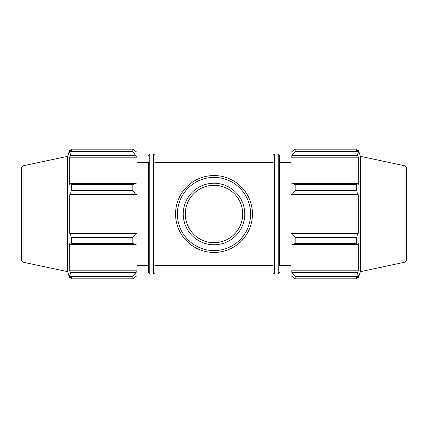 <?xml version="1.0" encoding="UTF-8"?>
<svg xmlns="http://www.w3.org/2000/svg" width="428" height="428" viewBox="0 0 428 428"><rect width="100%" height="100%" fill="white"/><g stroke="black" fill="none" stroke-linecap="round" stroke-linejoin="round"><path stroke-width="0.64" d="M134.028 149.944L136.96 149.944L136.96 152.25L132.83 149.19L71.267 149.19L71.267 151.683L70.374 155.348L135.585 155.348L136.96 156.573L136.96 152.25M136.96 156.573L136.96 184.104L135.585 183.468L132.83 184.666L132.83 190.679L135.585 194.119L136.96 194.531L136.96 184.104M136.96 194.531L136.96 233.469L135.585 233.881L132.83 237.321L132.83 243.334L135.585 244.532L136.96 243.896L136.96 233.469M136.96 243.896L136.96 271.427L132.83 276.317L132.83 278.81L136.96 275.75L136.96 271.427M136.96 275.75L136.96 278.056L134.028 278.056M23.925 165.631C22.352 166.08 21.512 167.118 21.4 168.75L21.4 259.25C21.512 260.882 22.352 261.92 23.925 262.369L23.925 165.631L67.624 156.343L69.705 149.944L69.705 152.908L71.267 149.19L132.83 149.19L132.83 151.683L135.585 155.348M136.96 157.183L69.705 157.183L70.374 155.348M132.83 151.683L71.267 151.683M136.96 194.74L69.705 194.74L70.374 194.119L135.585 194.119M132.83 190.679L71.267 190.679L70.374 194.119M132.83 243.334L71.267 243.334L70.374 244.532L135.585 244.532M135.585 233.881L70.374 233.881L71.267 237.321L132.83 237.321M71.267 237.321L71.267 243.334M67.624 156.343L67.624 271.657L69.705 278.056L69.705 275.092L71.267 278.81L132.83 278.81M135.585 183.468L70.374 183.468L71.267 184.666L71.267 190.679M70.374 183.468L69.705 184.42L69.705 157.183M135.585 272.652L70.374 272.652L71.267 276.317L71.267 278.81M70.374 272.652L69.705 270.817L69.705 243.58L70.374 244.532M70.374 233.881L69.705 233.26L69.705 194.74M71.267 184.666L132.83 184.666M71.267 276.317L132.83 276.317M136.96 162.34L148.516 162.34L148.516 272.647L148.516 265.66L136.96 265.66M154.936 214L154.936 155.353L153.663 154.075L153.663 273.925L154.936 272.647L154.936 214M136.96 270.817L69.705 270.817M136.96 233.26L69.705 233.26M293.972 278.056L291.04 278.056L291.04 275.75L295.17 278.81L295.17 276.317L291.04 271.427L291.04 275.75M291.04 271.427L291.04 243.896L292.415 244.532L295.17 243.334L295.17 237.321L292.415 233.881L291.04 233.469L291.04 243.896M291.04 233.469L291.04 194.531L292.415 194.119L295.17 190.679L295.17 184.666L292.415 183.468L291.04 184.104L291.04 194.531M291.04 184.104L291.04 156.573L295.17 151.683L295.17 149.19L291.04 152.25L291.04 156.573M291.04 152.25L291.04 149.944L293.972 149.944M404.075 165.631C405.648 166.08 406.488 167.118 406.6 168.75L406.6 259.25C406.488 260.882 405.648 261.92 404.075 262.369L404.075 165.631L360.376 156.343L358.295 149.944L358.295 152.908L356.733 149.19L356.733 151.683L295.17 151.683M295.17 149.19L356.733 149.19L295.17 149.19M292.415 155.348L357.626 155.348L358.295 157.183L358.295 184.42L357.626 183.468L292.415 183.468M295.17 184.666L356.733 184.666L357.626 183.468M291.04 233.26L358.295 233.26L357.626 233.881L292.415 233.881M295.17 237.321L356.733 237.321L357.626 233.881M291.04 270.817L358.295 270.817L357.626 272.652L292.415 272.652M295.17 276.317L356.733 276.317L357.626 272.652M292.415 194.119L357.626 194.119L356.733 190.679L295.17 190.679M291.04 194.74L358.295 194.74L358.295 233.26M357.626 194.119L358.295 194.74M360.376 156.343L360.376 271.657L358.295 278.056L358.295 275.092L356.733 278.81L295.17 278.81M356.733 237.321L356.733 243.334L295.17 243.334M292.415 244.532L357.626 244.532L356.733 243.334M357.626 244.532L358.295 243.58L358.295 270.817M356.733 276.317L356.733 278.81M357.626 155.348L356.733 151.683M356.733 184.666L356.733 190.679M291.04 157.183L358.295 157.183M291.04 265.66L279.484 265.66L279.484 155.353L279.484 162.34L291.04 162.34M154.936 162.34L273.064 162.34L273.064 272.647L273.064 265.66L154.936 265.66M175.55 214A38.45 38.45 0 0 0 233.228 247.298A38.45 38.45 0 0 0 233.228 180.702A38.45 38.45 0 0 0 175.55 214M177.395 214A36.605 36.605 0 0 1 232.302 182.296A36.605 36.605 0 0 1 232.302 245.704A36.605 36.605 0 0 1 177.395 214M183.238 214A30.763 30.763 0 0 0 229.381 240.638A30.763 30.763 0 0 0 229.381 187.362A30.763 30.763 0 0 0 183.238 214M185.303 214A28.697 28.697 0 0 0 228.349 238.856A28.697 28.697 0 0 0 228.349 189.144A28.697 28.697 0 0 0 185.303 214M148.516 272.647L149.789 273.925L149.789 154.075L148.516 155.353M278.211 273.925L274.337 273.925L274.337 154.075L278.211 154.075L278.211 273.925L279.484 272.647M149.789 273.925L153.663 273.925M149.789 154.075L153.663 154.075M69.705 149.944L70.882 149.944M69.705 278.056L70.882 278.056M23.925 262.369L67.624 271.657M278.211 154.075L279.484 155.353M274.337 154.075L273.064 155.353M274.337 273.925L273.064 272.647M357.118 149.944L358.295 149.944M357.118 278.056L358.295 278.056M404.075 262.369L360.376 271.657"/></g></svg>
